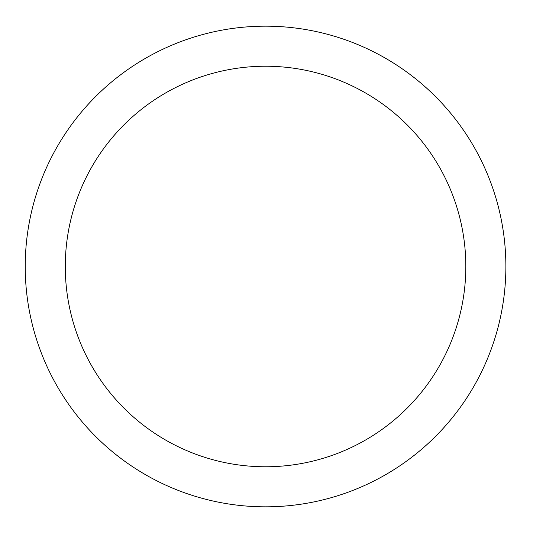 <?xml version="1.0" encoding="UTF-8"?>
<svg xmlns="http://www.w3.org/2000/svg" width="533" height="533" viewBox="0 0 533 533"><rect width="100%" height="100%" fill="white"/><g stroke="black" fill="none" stroke-linecap="round" stroke-linejoin="round"><path stroke-width="0.8" d="M465.822 266.5A200.268 200.268 0 0 0 165.417 93.062A200.268 200.268 0 0 0 165.417 439.938A200.268 200.268 0 0 0 465.822 266.5M505.877 266.5A240.323 240.323 0 0 1 145.389 474.63A240.323 240.323 0 0 1 145.389 58.37A240.323 240.323 0 0 1 505.877 266.5"/></g></svg>
